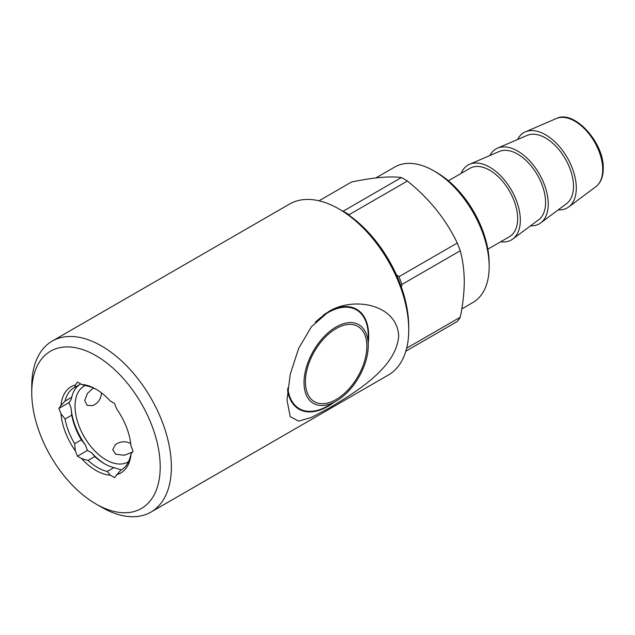 <?xml version="1.0" encoding="UTF-8"?>
<svg xmlns="http://www.w3.org/2000/svg" width="635" height="635" viewBox="0 0 635 635"><rect width="100%" height="100%" fill="white"/><g stroke="black" fill="none" stroke-linecap="round" stroke-linejoin="round"><path stroke-width="0.95" d="M101.56 507.214L95.98 503.992A90.837 52.443 60 0 1 31.75 392.74A90.837 52.443 60 0 1 95.98 355.663A90.837 52.443 60 0 1 160.21 466.908A90.837 52.443 60 0 1 95.98 503.992L101.56 507.214A98.735 56.999 60 0 0 150.932 512.104L388.295 375.063A98.735 56.999 60 0 0 408.742 329.867A98.735 56.999 60 0 0 338.931 208.947L338.931 208.947A98.735 56.999 60 0 0 289.568 204.057L52.197 341.098A98.735 56.999 60 0 1 101.56 345.988A98.735 56.999 60 0 1 166.06 432.991A98.735 56.999 60 0 1 150.932 512.104M31.75 392.74L31.75 386.294A98.735 56.999 60 0 1 52.197 341.098M121.999 469.503L120.682 470.265A47.395 27.361 60 0 0 121.348 469.9A47.395 27.361 60 0 0 130.254 456.644L130.977 454.2L133.064 451.231L130.977 445.873A49.76 28.726 60 0 0 116.602 408.813L114.522 403.447L110.355 401.042A49.76 28.726 60 0 0 95.98 389.199L95.98 389.199A49.76 28.726 60 0 0 81.597 384.445L88.082 386.247A47.395 27.361 60 0 1 96.83 389.699M91.654 452.803L94.782 456.541L88.082 460.415L81.597 458.605L77.438 456.2L87.487 450.398L91.654 452.803A49.76 28.726 60 0 0 105.18 464.153M81.597 458.605A49.76 28.726 60 0 0 110.355 475.21L107.228 471.464L113.927 467.598A47.395 27.361 60 0 1 104.354 463.685L104.354 463.685A47.395 27.361 60 0 1 94.782 456.541M107.228 471.464A47.395 27.361 60 0 1 97.655 467.55A47.395 27.361 60 0 1 88.082 460.415M101.425 392.827A13.819 13.819 0 0 1 92.583 405.638L87.186 405.392L84.693 400.55L87.471 393.382L93.297 387.977M132.421 452.152L124.396 455.255L115.697 454.239L112.744 449.659L115.229 444.865A13.819 13.819 0 0 1 130.739 443.603M85.344 385.421A43.839 25.313 -120 0 0 84.114 386.056A43.839 25.313 -120 0 0 77.391 421.188A43.839 25.313 -120 0 0 106.029 459.811A43.839 25.313 -120 0 0 127.952 461.986A43.839 25.313 -120 0 0 128.588 461.597M366.855 346.313A43.442 25.082 120 0 0 336.137 328.573A43.442 25.082 120 0 0 305.419 381.778A43.442 25.082 120 0 0 336.137 399.518A43.442 25.082 120 0 0 366.855 346.313M327.898 405.884L336.137 401.13A45.418 26.218 -60 0 1 304.022 382.587A45.418 26.218 -60 0 1 336.137 326.962A45.418 26.218 -60 0 1 368.252 345.503A45.418 26.218 -60 0 1 336.137 401.13L327.898 405.884A57.071 32.949 -60 0 1 287.822 387.874M315.341 322.262A57.071 32.949 -60 0 1 327.898 312.69A57.071 32.949 -60 0 1 368.252 335.994L368.252 345.503M333.732 402.519A57.658 33.29 -60 0 1 327.898 406.368A57.658 33.29 -60 0 1 299.069 409.226A57.658 33.29 -60 0 1 287.607 389.731M323.183 315.246A57.658 33.29 -60 0 1 327.898 312.214A57.658 33.29 -60 0 1 356.727 309.356A57.658 33.29 -60 0 1 368.252 342.725M287.552 390.223A57.658 33.29 120 0 0 298.934 409.146A57.658 33.29 120 0 0 298.998 409.186M328.874 311.483C353.298 296.442 396.613 303.863 398.693 335.645C396.661 368.498 353.354 393.462 328.874 408.226L311.491 417.401L298.704 421.124L290.251 416.655L286.988 400.161L290.258 374.198L298.704 348.282L311.483 326.684L328.874 311.483M356.664 309.316A57.658 33.29 120 0 0 356.592 309.277A57.658 33.29 120 0 0 328.319 311.809M341.725 210.558L338.931 208.947L341.725 210.558A94.782 54.721 60 0 1 408.742 326.644L408.742 329.867M396.296 274.534L398.931 276.717A88.86 51.3 60 0 1 401.931 284.44L401.391 287.155M319.016 200.795L351.536 182.015C373.547 177.459 390.16 175.974 401.391 177.562L343.083 211.233A88.86 51.3 60 0 1 349.075 214.694L349.504 215.575M401.391 177.562A88.86 51.3 60 0 1 407.392 181.023L349.075 214.694M398.931 276.717L457.248 243.046C446.016 219.4 429.395 198.723 407.392 181.023M457.248 243.046A88.86 51.3 60 0 1 460.24 250.769L401.931 284.44M406.67 348.178L460.24 317.246C462.851 304.8 464.193 292.941 464.272 281.686C464.177 270.391 462.836 260.088 460.24 250.769M375.856 177.943L394.779 167.021A78.192 45.148 60 0 1 433.88 170.894A78.192 45.148 60 0 1 489.172 266.66A78.192 45.148 60 0 1 472.972 302.458L461.788 308.92M433.88 170.894L436.674 172.506A74.247 42.862 60 0 1 489.172 263.438L489.172 266.66M448.358 180.777L469.979 168.291A39.489 22.804 60 0 1 500.42 178.872A39.489 22.804 60 0 1 517.652 218.615A39.489 22.804 60 0 1 509.476 236.696L487.855 249.182M461.145 173.395A43.267 24.979 60 0 1 469.606 164.267L499.293 151.479A39.489 22.804 60 0 1 529.209 163.687A39.489 22.804 60 0 1 545.584 202.494A39.489 22.804 60 0 1 538.694 219.726L512.778 239.038A43.267 24.979 60 0 1 500.634 241.8M469.606 164.267A43.267 24.979 60 0 1 502.388 177.641A43.267 24.979 60 0 1 520.327 220.162A43.267 24.979 60 0 1 512.778 239.038M489.871 155.535A43.267 24.979 60 0 1 497.53 148.145L527.217 135.358A39.489 22.804 60 0 1 557.133 147.566A39.489 22.804 60 0 1 573.508 186.373A39.489 22.804 60 0 1 566.618 203.605L540.702 222.917A43.267 24.979 60 0 1 530.471 225.854M497.53 148.145A43.267 24.979 60 0 1 530.312 161.52A43.267 24.979 60 0 1 548.251 204.041A43.267 24.979 60 0 1 540.702 222.917M517.573 139.509A43.442 25.082 60 0 1 525.375 131.866A43.442 25.082 60 0 1 558.292 145.296A43.442 25.082 60 0 1 576.302 187.984A43.442 25.082 60 0 1 568.722 206.939A43.442 25.082 60 0 1 558.197 209.875M460.24 317.246A88.86 51.3 60 0 1 457.248 321.508L405.844 351.187M113.927 467.598L121.293 469.916M81.597 384.445L77.438 382.04L75.359 385A49.76 28.726 60 0 0 60.976 405.455L65.056 401.066L71.755 397.2L71.033 399.653L68.953 402.614L71.033 407.98L71.755 415.139L65.056 419.005L60.976 413.782A49.76 28.726 60 0 0 75.359 450.842L74.628 443.675L81.328 439.809L85.407 445.032A49.76 28.726 60 0 1 71.033 407.98M85.407 445.032L87.487 450.398M80.724 383.937L74.628 387.453L75.359 385M71.755 397.2A47.395 27.361 60 0 1 80.01 384.342M65.056 401.066A47.395 27.361 60 0 1 73.962 387.818A47.395 27.361 60 0 1 74.628 387.453M81.328 439.809A47.395 27.361 60 0 1 71.755 415.139M74.628 443.675A47.395 27.361 60 0 1 65.056 419.005M75.359 450.842L77.438 456.2M110.355 475.21L114.522 477.615L120.682 470.265M130.977 454.2A49.76 28.726 60 0 1 116.602 474.655M60.976 405.455L58.896 408.416L68.953 402.614M58.896 408.416L60.976 413.782M525.375 131.866L556.419 118.499A39.489 22.804 60 0 1 586.335 130.707A39.489 22.804 60 0 1 602.71 169.513A39.489 22.804 60 0 1 595.82 186.746L568.722 206.939M556.419 118.499C574.024 109.291 604.274 142.724 603.25 168.64C603.194 176.863 600.718 182.904 595.82 186.746"/></g></svg>
